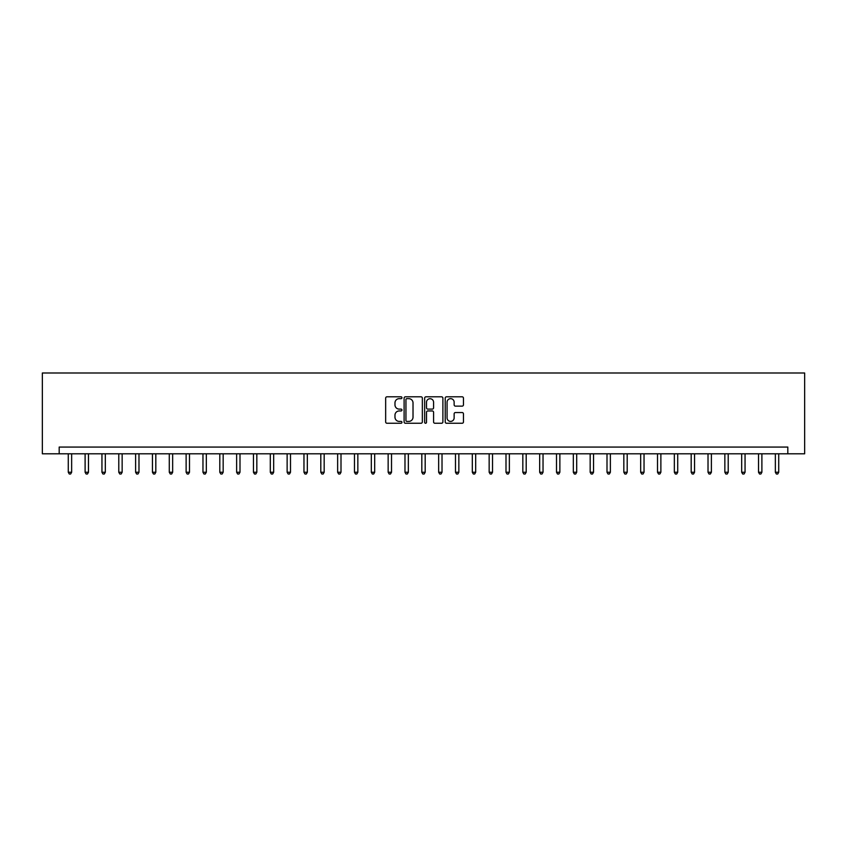 <?xml version="1.0" encoding="UTF-8"?>
<svg xmlns="http://www.w3.org/2000/svg" width="847" height="847" viewBox="0 0 847 847"><rect width="100%" height="100%" fill="white"/><g stroke="black" fill="none" stroke-linecap="round" stroke-linejoin="round"><path stroke-width="1.27" d="M401.954 397.741A0.921 0.921 0 0 0 401.023 396.809L386.984 396.809A1.323 1.323 0 0 0 385.66 398.132L385.66 421.933A1.323 1.323 0 0 0 386.984 423.256L401.023 423.256A0.921 0.921 0 0 0 401.954 422.325A0.921 0.921 0 0 0 401.023 421.404L399.212 421.404A4.235 4.235 0 0 1 394.977 417.169L394.977 415.189A4.235 4.235 0 0 1 399.212 410.954L401.023 410.954A0.921 0.921 0 0 0 401.954 410.033A0.921 0.921 0 0 0 401.023 409.112L399.212 409.112A4.235 4.235 0 0 1 394.977 404.877L394.977 402.897A4.235 4.235 0 0 1 399.212 398.662L401.023 398.662A0.921 0.921 0 0 0 401.954 397.741M462.134 406.137A1.323 1.323 0 0 0 463.457 404.813L463.457 398.132A1.323 1.323 0 0 0 462.134 396.809L446.538 396.809A1.323 1.323 0 0 0 445.215 398.132L445.215 421.933A1.323 1.323 0 0 0 446.538 423.256L462.134 423.256A1.323 1.323 0 0 0 463.457 421.933L463.457 413.865A1.323 1.323 0 0 0 462.134 412.542L455.464 412.542A1.323 1.323 0 0 0 454.14 413.865L454.14 417.867A3.536 3.536 0 0 1 450.604 421.404A3.536 3.536 0 0 1 447.068 417.867L447.068 402.198A3.536 3.536 0 0 1 450.604 398.662A3.536 3.536 0 0 1 454.14 402.198L454.14 404.813A1.323 1.323 0 0 0 455.464 406.137L462.134 406.137M787.816 453.801L804.65 453.801L804.65 372.998L42.35 372.998L42.35 453.801L787.816 453.801L787.816 447.068L59.184 447.068L59.184 453.801M422.346 398.132A1.323 1.323 0 0 0 421.023 396.809L405.417 396.809A1.323 1.323 0 0 0 404.104 398.132L404.104 421.933A1.323 1.323 0 0 0 405.417 423.256L421.023 423.256A1.323 1.323 0 0 0 422.346 421.933L422.346 398.132M425.977 396.809L441.583 396.809A1.323 1.323 0 0 1 442.896 398.132L442.896 421.933A1.323 1.323 0 0 1 441.583 423.256L434.903 423.256A1.323 1.323 0 0 1 433.579 421.933L433.579 412.277A1.323 1.323 0 0 0 432.256 410.954L427.83 410.954A1.323 1.323 0 0 0 426.507 412.277L426.507 422.325A0.921 0.921 0 0 1 425.586 423.256A0.921 0.921 0 0 1 424.654 422.325L424.654 398.132A1.323 1.323 0 0 1 425.977 396.809M406.878 398.662A0.921 0.921 0 0 0 405.946 399.583L405.946 420.472A0.921 0.921 0 0 0 406.878 421.404L408.794 421.404A4.235 4.235 0 0 0 413.018 417.169L413.018 402.897A4.235 4.235 0 0 0 408.794 398.662L406.878 398.662M433.579 402.261A3.536 3.536 0 0 0 430.043 398.725A3.536 3.536 0 0 0 426.507 402.261L426.507 407.788A1.323 1.323 0 0 0 427.83 409.112L432.256 409.112A1.323 1.323 0 0 0 433.579 407.788L433.579 402.261M68.279 453.801L68.279 472.255L71.646 472.255L71.646 453.801M71.646 472.255L70.629 474.002L69.285 474.002L68.279 472.255M85.113 453.801L85.113 472.255L88.48 472.255L88.48 453.801M88.48 472.255L87.463 474.002L86.119 474.002L85.113 472.255M101.947 453.801L101.947 472.255L105.314 472.255L105.314 453.801M105.314 472.255L104.308 474.002L102.953 474.002L101.947 472.255M118.781 453.801L118.781 472.255L122.148 472.255L122.148 453.801M122.148 472.255L121.142 474.002L119.787 474.002L118.781 472.255M135.615 453.801L135.615 472.255L138.982 472.255L138.982 453.801M138.982 472.255L137.976 474.002L136.632 474.002L135.615 472.255M152.449 453.801L152.449 472.255L155.816 472.255L155.816 453.801M155.816 472.255L154.81 474.002L153.466 474.002L152.449 472.255M169.284 453.801L169.284 472.255L172.65 472.255L172.65 453.801M172.65 472.255L171.645 474.002L170.3 474.002L169.284 472.255M186.128 453.801L186.128 472.255L189.495 472.255L189.495 453.801M189.495 472.255L188.479 474.002L187.134 474.002L186.128 472.255M202.962 453.801L202.962 472.255L206.329 472.255L206.329 453.801M206.329 472.255L205.313 474.002L203.968 474.002L202.962 472.255M219.797 453.801L219.797 472.255L223.163 472.255L223.163 453.801M223.163 472.255L222.147 474.002L220.802 474.002L219.797 472.255M236.631 453.801L236.631 472.255L239.997 472.255L239.997 453.801M239.997 472.255L238.981 474.002L237.636 474.002L236.631 472.255M253.465 453.801L253.465 472.255L256.832 472.255L256.832 453.801M256.832 472.255L255.826 474.002L254.471 474.002L253.465 472.255M270.299 453.801L270.299 472.255L273.666 472.255L273.666 453.801M273.666 472.255L272.66 474.002L271.305 474.002L270.299 472.255M287.133 453.801L287.133 472.255L290.5 472.255L290.5 453.801M290.5 472.255L289.494 474.002L288.149 474.002L287.133 472.255M303.967 453.801L303.967 472.255L307.334 472.255L307.334 453.801M307.334 472.255L306.328 474.002L304.984 474.002L303.967 472.255M320.801 453.801L320.801 472.255L324.168 472.255L324.168 453.801M324.168 472.255L323.162 474.002L321.818 474.002L320.801 472.255M337.635 453.801L337.635 472.255L341.002 472.255L341.002 453.801M341.002 472.255L339.996 474.002L338.652 474.002L337.635 472.255M354.48 453.801L354.48 472.255L357.847 472.255L357.847 453.801M357.847 472.255L356.831 474.002L355.486 474.002L354.48 472.255M371.314 453.801L371.314 472.255L374.681 472.255L374.681 453.801M374.681 472.255L373.665 474.002L372.32 474.002L371.314 472.255M388.148 453.801L388.148 472.255L391.515 472.255L391.515 453.801M391.515 472.255L390.499 474.002L389.154 474.002L388.148 472.255M404.982 453.801L404.982 472.255L408.349 472.255L408.349 453.801M408.349 472.255L407.333 474.002L405.988 474.002L404.982 472.255M421.817 453.801L421.817 472.255L425.183 472.255L425.183 453.801M425.183 472.255L424.178 474.002L422.822 474.002L421.817 472.255M438.651 453.801L438.651 472.255L442.018 472.255L442.018 453.801M442.018 472.255L441.012 474.002L439.667 474.002L438.651 472.255M455.485 453.801L455.485 472.255L458.852 472.255L458.852 453.801M458.852 472.255L457.846 474.002L456.501 474.002L455.485 472.255M472.319 453.801L472.319 472.255L475.686 472.255L475.686 453.801M475.686 472.255L474.68 474.002L473.335 474.002L472.319 472.255M489.153 453.801L489.153 472.255L492.52 472.255L492.52 453.801M492.52 472.255L491.514 474.002L490.169 474.002L489.153 472.255M505.998 453.801L505.998 472.255L509.365 472.255L509.365 453.801M509.365 472.255L508.348 474.002L507.004 474.002L505.998 472.255M522.832 453.801L522.832 472.255L526.199 472.255L526.199 453.801M526.199 472.255L525.182 474.002L523.838 474.002L522.832 472.255M539.666 453.801L539.666 472.255L543.033 472.255L543.033 453.801M543.033 472.255L542.016 474.002L540.672 474.002L539.666 472.255M556.5 453.801L556.5 472.255L559.867 472.255L559.867 453.801M559.867 472.255L558.851 474.002L557.506 474.002L556.5 472.255M573.334 453.801L573.334 472.255L576.701 472.255L576.701 453.801M576.701 472.255L575.695 474.002L574.34 474.002L573.334 472.255M590.168 453.801L590.168 472.255L593.535 472.255L593.535 453.801M593.535 472.255L592.529 474.002L591.174 474.002L590.168 472.255M607.003 453.801L607.003 472.255L610.369 472.255L610.369 453.801M610.369 472.255L609.364 474.002L608.019 474.002L607.003 472.255M623.837 453.801L623.837 472.255L627.204 472.255L627.204 453.801M627.204 472.255L626.198 474.002L624.853 474.002L623.837 472.255M640.671 453.801L640.671 472.255L644.038 472.255L644.038 453.801M644.038 472.255L643.032 474.002L641.687 474.002L640.671 472.255M657.505 453.801L657.505 472.255L660.872 472.255L660.872 453.801M660.872 472.255L659.866 474.002L658.521 474.002L657.505 472.255M674.35 453.801L674.35 472.255L677.716 472.255L677.716 453.801M677.716 472.255L676.7 474.002L675.355 474.002L674.35 472.255M691.184 453.801L691.184 472.255L694.551 472.255L694.551 453.801M694.551 472.255L693.534 474.002L692.19 474.002L691.184 472.255M708.018 453.801L708.018 472.255L711.385 472.255L711.385 453.801M711.385 472.255L710.368 474.002L709.024 474.002L708.018 472.255M724.852 453.801L724.852 472.255L728.219 472.255L728.219 453.801M728.219 472.255L727.213 474.002L725.858 474.002L724.852 472.255M741.686 453.801L741.686 472.255L745.053 472.255L745.053 453.801M745.053 472.255L744.047 474.002L742.692 474.002L741.686 472.255M758.52 453.801L758.52 472.255L761.887 472.255L761.887 453.801M761.887 472.255L760.881 474.002L759.537 474.002L758.52 472.255M775.354 453.801L775.354 472.255L778.721 472.255L778.721 453.801M778.721 472.255L777.715 474.002L776.371 474.002L775.354 472.255"/></g></svg>
